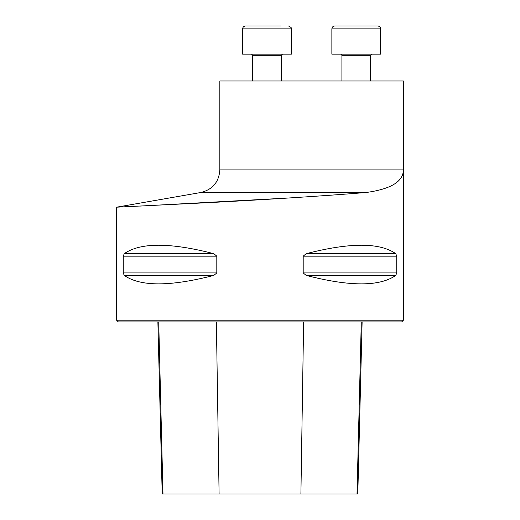<?xml version="1.0" encoding="UTF-8"?>
<svg xmlns="http://www.w3.org/2000/svg" width="520" height="520" viewBox="0 0 520 520"><rect width="100%" height="100%" fill="white"/><g stroke="black" fill="none" stroke-linecap="round" stroke-linejoin="round"><path stroke-width="0.78" d="M219.843 169.897L219.843 80.984L403.41 80.984L403.41 320.19L116.591 320.19L116.591 207.188L200.837 192.504C212.635 189.56 218.972 182.026 219.843 169.897L403.41 169.897C403.228 181.61 390.8 189.144 366.119 192.504C327.652 195.702 262.223 199.836 208.436 202.644L116.591 207.188L208.286 202.65C262.23 199.836 327.379 195.722 366.119 192.504L200.837 192.504M139.646 206.102L290.784 197.873M396.747 272.928L395.759 275.411C379.704 286.683 349.856 286.683 306.209 275.411L303.192 272.928L303.192 256.165L306.209 253.682C349.856 242.417 379.704 242.417 395.759 253.682L396.747 256.165L396.747 272.928L303.192 272.928M123.253 256.165L124.241 253.682C140.296 242.417 170.144 242.417 213.792 253.682L216.808 256.165L216.808 272.928L213.792 275.411C170.144 286.683 140.296 286.683 124.241 275.411L123.253 272.928L123.253 256.165L216.808 256.165M157.879 321.913L162.201 494L357.799 494L362.122 321.913M403.41 320.19L401.687 321.913L118.313 321.913L116.591 320.19M242.632 28.866L291.389 28.866L291.389 54.165L242.632 54.165L242.632 28.866C242.801 27.124 243.756 26.169 245.499 26L280.449 26M252.668 80.984L252.668 55.315L251.518 54.165L252.668 55.315L281.353 55.315L282.497 54.165L281.353 55.315L281.353 80.984M245.492 26L253.572 26M380.627 54.165L380.627 28.866L331.864 28.866L331.864 54.165L380.627 54.165L380.607 28.574M378.788 26.189L378.261 26.046M377.767 26L334.731 26C332.988 26.169 332.033 27.124 331.864 28.866C332.033 27.124 332.988 26.169 334.731 26M219.096 494L216.372 321.913M162.988 494L158.717 321.913M357.012 494L361.283 321.913M300.905 494L303.628 321.913M124.241 275.411L213.792 275.411M123.253 272.928L216.808 272.928M124.241 253.682L213.792 253.682M306.209 253.682L395.759 253.682M303.192 256.165L396.747 256.165M306.209 275.411L395.759 275.411M370.584 80.984L370.584 55.315L341.906 55.315L340.756 54.165L341.906 55.315L341.906 80.984L341.906 55.315M291.389 28.866C291.947 28.126 290.986 27.17 288.522 26M331.864 54.165L331.864 28.866M380.627 28.866C380.451 27.124 379.496 26.169 377.754 26M370.584 55.315L371.735 54.165"/></g></svg>
